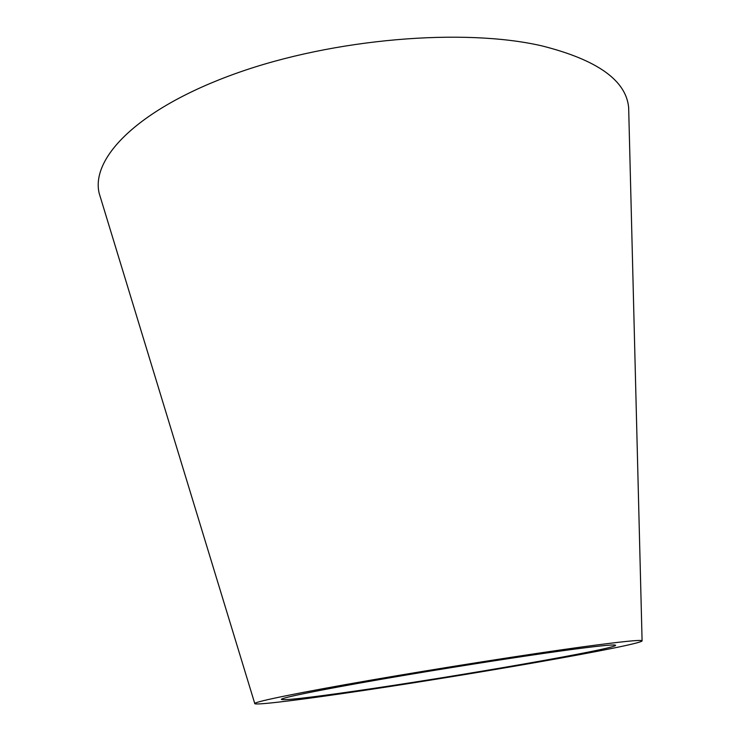 <?xml version="1.0" encoding="UTF-8"?>
<svg xmlns="http://www.w3.org/2000/svg" width="741" height="741" viewBox="0 0 741 741"><rect width="100%" height="100%" fill="white"/><g stroke="black" fill="none" stroke-linecap="round" stroke-linejoin="round"><path stroke-width="1.11" d="M353.865 691.26C454.224 676.941 619.633 648.236 615.539 645.189C613.974 644.29 596.218 646.152 562.271 650.783C515.227 657.248 439.746 669.123 379.679 679.562C319.491 690.01 282.469 697.596 281.339 699.319C282.979 700.662 307.163 697.976 353.865 691.26M582.148 646.921C528.074 654.312 439.58 668.215 369.222 680.433C298.716 692.668 255.988 701.458 254.737 703.431C253.024 705.525 289.546 701.227 340.48 693.854C456.058 677.32 645.68 644.457 642.086 640.696C640.419 639.659 620.439 641.734 582.148 646.921M628.831 114.401L628.655 107.575C626.145 80.408 597.274 59.854 542.051 45.914C463.773 27.713 333.339 38.551 236.296 73.303C138.965 108.001 90.532 157.629 99.192 193.336L101.184 199.857M254.737 703.431L99.192 193.336M642.086 640.696L628.655 107.575"/></g></svg>
